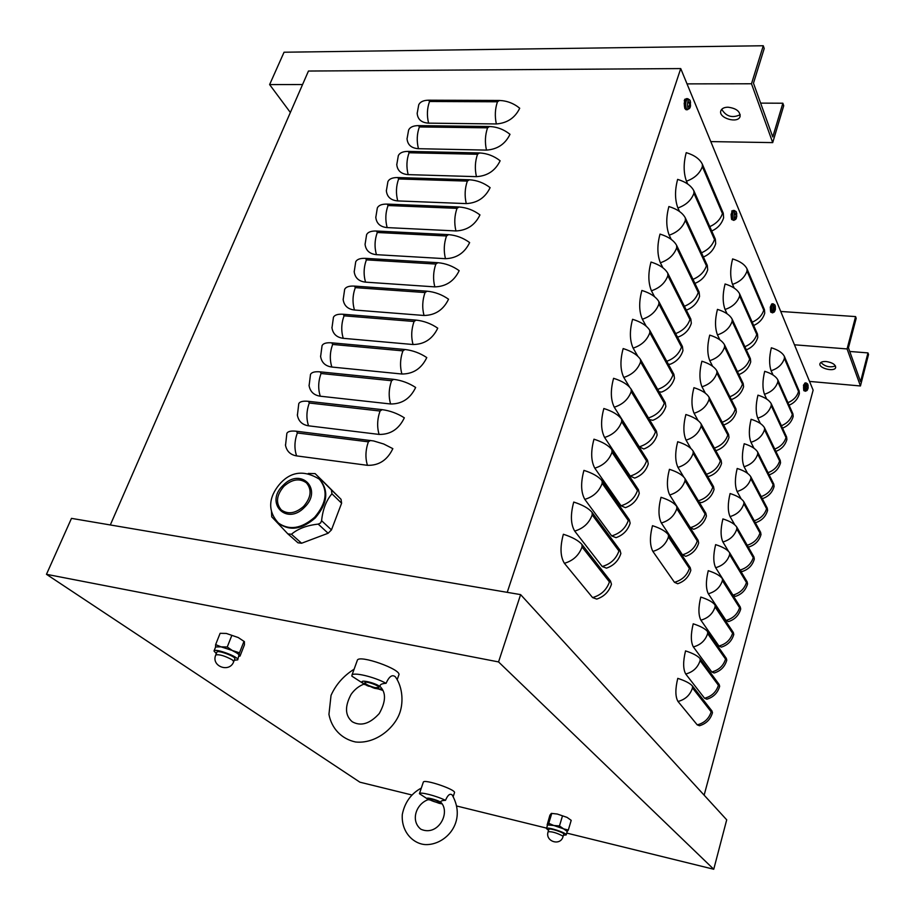 <?xml version="1.0" encoding="UTF-8"?>
<svg xmlns="http://www.w3.org/2000/svg" width="915" height="915" viewBox="0 0 915 915"><rect width="100%" height="100%" fill="white"/><g stroke="black" fill="none" stroke-linecap="round" stroke-linejoin="round"><path stroke-width="1.37" d="M286.83 433.447L286.864 433.355C287.882 431.354 291.096 430.645 296.517 431.251L373.617 440.95L383.717 444.004L392.844 448.647C387.4 460.073 378.936 465.632 367.441 465.323L296.609 455.899C290.467 454.847 286.772 451.335 285.526 445.376L285.446 444.85M298.736 403.778L298.77 403.675C299.823 401.571 303.059 400.793 308.458 401.33L382.161 409.646C390.065 410.721 397.453 413.443 404.339 417.812C398.963 429.066 390.556 434.602 379.107 434.419L308.538 425.818C302.282 424.823 298.576 421.312 297.398 415.296L297.329 414.781M310.459 374.555L310.505 374.452C311.592 372.256 314.84 371.387 320.227 371.856L393.656 379.336C401.525 380.331 408.856 383.042 415.65 387.468C410.343 398.551 401.994 404.064 390.602 403.984L320.284 396.206C313.925 395.246 310.196 391.746 309.098 385.684L309.03 385.192M322.023 345.779L322.057 345.676C323.189 343.377 326.438 342.427 331.802 342.839L404.968 349.496C412.802 350.411 420.077 353.11 426.779 357.582C421.552 368.516 413.26 373.995 401.914 374.018L331.848 367.041C325.408 366.137 321.657 362.637 320.616 356.541L320.57 356.061M333.403 317.425L333.437 317.322C334.604 314.932 337.864 313.914 343.216 314.257L416.108 320.113C423.92 320.948 431.125 323.635 437.747 328.176C432.578 338.95 424.354 344.395 413.054 344.52L343.251 338.321C336.709 337.452 332.957 333.964 331.973 327.844L331.928 327.387M344.612 289.495L344.658 289.38C345.859 286.91 349.118 285.812 354.46 286.098L427.088 291.187C434.854 291.942 442.002 294.619 448.544 299.205C443.443 309.83 435.266 315.252 424.022 315.481L354.471 310.013C347.849 309.213 344.086 305.736 343.171 299.605L343.136 299.159M355.661 261.976L355.706 261.862C356.93 259.3 360.213 258.133 365.531 258.362L437.885 262.697C445.628 263.383 452.719 266.048 459.17 270.68C454.137 281.145 446.028 286.544 434.819 286.875L365.531 282.14C358.84 281.385 355.066 277.931 354.208 271.778L354.174 271.355M366.549 234.858L366.595 234.732C367.853 232.09 371.135 230.855 376.442 231.026L448.533 234.64C456.23 235.258 463.276 237.9 469.647 242.589C464.671 252.906 456.619 258.282 445.468 258.693L376.42 254.667C369.66 253.97 365.874 250.538 365.074 244.385L365.051 243.973M377.277 208.128L377.323 208.002C378.616 205.28 381.898 203.976 387.182 204.102L459.01 206.996C466.684 207.545 473.661 210.175 479.963 214.911C475.057 225.09 467.05 230.431 455.945 230.946L387.159 227.595C380.331 226.954 376.545 223.557 375.802 217.404L375.779 217.004M387.846 181.788L387.903 181.662C389.218 178.86 392.512 177.487 397.785 177.556L469.338 179.775C476.978 180.244 483.898 182.874 490.12 187.644C485.282 197.686 477.321 203.004 466.273 203.599L397.739 200.923C390.854 200.328 387.056 196.965 386.359 190.812L386.347 190.434M398.265 155.825L398.322 155.687C399.672 152.816 402.977 151.375 408.227 151.398L479.506 152.942C487.112 153.354 493.986 155.962 500.139 160.777C495.347 170.682 487.455 175.977 476.441 176.652L408.17 174.628C401.228 174.09 397.43 170.762 396.778 164.62L396.767 164.254M408.548 130.227L408.605 130.09C409.977 127.139 413.283 125.641 418.51 125.618L489.536 126.51C497.108 126.853 503.925 129.461 509.998 134.311C505.274 144.078 497.428 149.339 486.471 150.106L418.452 148.699C411.453 148.23 407.655 144.936 407.049 138.817L407.049 138.451M418.681 104.985L418.727 104.848C420.134 101.828 423.451 100.273 428.666 100.192L499.407 100.467C506.956 100.742 513.727 103.338 519.72 108.233C515.053 117.863 507.265 123.102 496.342 123.948L428.586 123.148C421.541 122.736 417.732 119.476 417.183 113.38L417.171 113.037M507.23 592.348L680.726 68.579L813.138 390.156L704.138 795.169M110.303 524.97L308.458 71.038L680.726 68.579M699.483 725.744L697.23 724.863L678.004 701.473C675.247 696.75 675.179 689.041 677.775 678.358C685.175 680.76 690.082 683.322 692.472 686.021L711.927 710.932L712.476 712.682C710.543 719.396 706.208 723.742 699.483 725.744M706.872 699.197L704.561 698.248L685.735 674.012C683.036 669.162 682.979 661.465 685.541 650.897C692.907 653.287 697.756 655.872 700.101 658.663L719.144 684.454L719.67 686.273C717.76 692.884 713.494 697.196 706.872 699.197M714.158 673.005L711.79 671.976L693.353 646.916C690.722 641.953 690.676 634.244 693.215 623.813C700.524 626.169 705.339 628.788 707.638 631.67L726.281 658.297L726.773 660.195C724.897 666.715 720.688 670.981 714.158 673.005M721.352 647.134L718.938 646.024L700.89 620.164C698.317 615.086 698.282 607.388 700.787 597.072C708.05 599.405 712.819 602.059 715.073 605.021L733.315 632.482L733.784 634.45C731.943 640.866 727.791 645.098 721.352 647.134M728.454 621.594L725.995 620.404L708.313 593.766C705.797 588.574 705.785 580.888 708.256 570.686C715.484 572.996 720.197 575.672 722.404 578.715L740.269 606.977L740.715 609.024C738.885 615.349 734.802 619.546 728.454 621.594M735.466 596.374L732.961 595.093L715.656 567.7C713.197 562.416 713.185 554.719 715.633 544.631C722.804 546.93 727.482 549.629 729.655 552.751L747.143 581.791L747.555 583.907C745.759 590.152 741.722 594.304 735.466 596.374M728.546 551.368L722.896 541.977C729.998 539.93 734.631 535.618 736.804 529.042L753.251 557.612L753.926 556.926L754.315 559.099C752.542 565.264 748.562 569.382 742.397 571.463L740.727 571.132M753.926 556.926L736.804 527.12C734.676 523.929 730.044 521.195 722.907 518.919C720.494 528.893 720.494 536.579 722.896 541.977M734.779 524.798L730.044 516.575C737.113 514.516 741.71 510.227 743.861 503.742L759.953 533.01L760.628 532.347L760.994 534.589C759.233 540.685 755.31 544.768 749.225 546.861L748.138 546.85M760.628 532.347L743.872 501.82C741.779 498.549 737.181 495.781 730.101 493.54C727.711 503.399 727.688 511.085 730.044 516.575M741.15 498.847L737.101 491.492C744.135 489.411 748.71 485.167 750.826 478.751L766.587 508.706L767.239 508.077L767.594 510.387C765.855 516.403 761.978 520.452 755.973 522.557L755.287 522.637M767.239 508.077L750.838 476.829C748.79 473.49 744.238 470.699 737.193 468.469C734.837 478.225 734.802 485.899 737.101 491.492M747.555 473.341L744.078 466.73C751.066 464.626 755.607 460.417 757.712 454.08L773.141 484.71L773.781 484.104L774.101 486.471C772.386 492.419 768.566 496.445 762.641 498.561L762.287 498.629M773.781 484.104L757.723 452.159C755.71 448.739 751.204 445.937 744.204 443.729C741.871 453.371 741.825 461.046 744.078 466.73M753.96 448.224L750.963 442.277C757.917 440.161 762.435 435.975 764.505 429.707L779.603 460.988L780.243 460.417L780.541 462.841C778.848 468.72 775.074 472.712 769.229 474.839L769.138 474.874M780.243 460.417L764.517 427.797C762.55 424.308 758.077 421.472 751.112 419.287C748.813 428.838 748.756 436.501 750.963 442.277M775.874 451.37C781.57 449.196 785.242 445.239 786.9 439.497L786.625 437.015L771.242 403.732C769.298 400.187 764.871 397.327 757.952 395.154C755.676 404.602 755.607 412.253 757.757 418.121C764.677 415.993 769.16 411.83 771.219 405.642L771.242 403.732M760.354 423.473L757.757 418.121M782.519 428.14C788.021 425.933 791.578 422.021 793.191 416.428L792.928 413.877L777.864 379.965C775.966 376.351 771.574 373.469 764.7 371.318C762.447 380.663 762.367 388.315 764.471 394.262C771.356 392.112 775.817 387.983 777.842 381.875L777.864 379.965M766.713 399.077L764.471 394.262M789.073 405.196C794.392 402.943 797.834 399.089 799.401 393.633L799.161 391.025L784.418 356.484C782.554 352.813 778.196 349.907 771.356 347.78C769.138 357.022 769.046 364.662 771.105 370.701C777.956 368.539 782.382 364.433 784.395 358.394L784.418 356.484M773.026 375.001L771.105 370.701M677.672 583.736L674.458 582.306L652.875 551.402C649.776 545.42 649.65 536.853 652.487 525.69C660.436 528.23 665.754 531.272 668.419 534.806L690.219 567.632L690.836 570.251C688.789 576.976 684.397 581.471 677.672 583.736M685.735 556.331L682.453 554.787L661.351 522.991C658.32 516.895 658.205 508.328 661.019 497.303C668.911 499.819 674.161 502.884 676.78 506.521L698.099 540.262L698.671 542.972C696.658 549.595 692.346 554.044 685.735 556.331M693.673 529.293L690.345 527.646L669.711 494.981C666.749 488.77 666.646 480.215 669.425 469.315C677.26 471.808 682.464 474.908 685.026 478.637L705.877 513.258L706.414 516.06C704.424 522.579 700.181 526.994 693.673 529.293M683.734 476.978L677.946 467.371C685.644 465.026 690.722 460.325 693.17 453.268L712.751 487.283L713.54 486.62L714.043 489.502C712.087 495.941 707.901 500.311 701.508 502.621L699.174 502.129M713.54 486.62L693.158 451.129C690.642 447.321 685.495 444.187 677.706 441.728C674.973 452.479 675.053 461.034 677.946 467.371M690.814 448.384L686.067 440.138C693.73 437.77 698.763 433.115 701.176 426.15L720.334 460.966L721.1 460.337L721.58 463.31C719.648 469.647 715.53 473.981 709.228 476.303L707.57 476.235M721.1 460.337L701.176 424.011C698.717 420.122 693.616 416.954 685.873 414.518C683.173 425.143 683.242 433.687 686.067 440.138M698.065 420.511L694.085 413.271C701.691 410.892 706.7 406.271 709.079 399.397L727.814 435.002L728.569 434.396L729.003 437.45C727.105 443.718 723.044 448.007 716.845 450.34L715.667 450.42M728.569 434.396L709.079 397.27C706.666 393.29 701.622 390.099 693.936 387.685C691.271 398.185 691.317 406.718 694.085 413.271M705.339 393.164L701.977 386.782C709.56 384.392 714.524 379.805 716.88 373.023L735.191 409.371L735.935 408.799L736.346 411.933C734.459 418.121 730.467 422.375 724.36 424.72L723.559 424.857M735.935 408.799L716.88 370.895C714.512 366.835 709.514 363.61 701.885 361.219C699.254 371.604 699.289 380.125 701.977 386.782M712.613 366.275L709.777 360.659C717.314 358.245 722.244 353.693 724.566 347.002L742.477 384.083L743.197 383.545L743.586 386.748C741.722 392.855 737.787 397.087 731.76 399.443L731.279 399.558M743.197 383.545L724.566 344.875C722.255 340.735 717.303 337.486 709.72 335.119C707.123 345.378 707.146 353.899 709.777 360.659M719.853 339.82L717.463 334.879C724.955 332.442 729.85 327.925 732.149 321.325L749.66 359.126L750.38 358.611L750.723 361.894C748.893 367.933 745.004 372.131 739.08 374.487L738.874 374.555M750.38 358.611L732.16 319.198C729.884 314.989 724.989 311.718 717.452 309.373C714.889 319.518 714.889 328.016 717.463 334.879M746.331 349.85C752.153 347.471 755.973 343.308 757.78 337.361L757.46 333.998L739.64 293.875C737.421 289.598 732.56 286.303 725.08 283.982C722.541 294.001 722.541 302.488 725.046 309.453C732.503 307.005 737.364 302.522 739.64 296.002L739.64 293.875M727.048 313.754L725.046 309.453M753.663 325.454C759.29 323.041 762.984 318.923 764.746 313.136L764.448 309.705L747.029 268.896C744.856 264.538 740.041 261.221 732.606 258.922C730.101 268.827 730.079 277.314 732.538 284.359C739.949 281.889 744.776 277.439 747.017 271.012L747.029 268.896M734.196 288.088L732.538 284.359M596.752 599.085L592.577 597.587L564.395 563.297C560.277 556.617 559.946 546.93 563.365 534.257C572.344 537.139 578.554 540.559 581.986 544.528L610.488 581.025L611.46 584.228C609.058 591.639 604.152 596.591 596.752 599.085M606.462 568.146L602.207 566.499L574.689 531.077C570.674 524.238 570.354 514.562 573.739 502.06C582.638 504.908 588.78 508.374 592.131 512.457L619.958 550.144L620.873 553.472C618.517 560.735 613.713 565.63 606.462 568.146M616.024 537.665L611.689 535.904L584.811 499.373C580.899 492.373 580.613 482.708 583.93 470.379C592.771 473.192 598.833 476.704 602.116 480.901L629.28 519.72L630.149 523.174C627.839 530.311 623.126 535.138 616.024 537.665M625.437 507.653L621.022 505.755L594.784 468.16C590.964 461.011 590.701 451.358 593.972 439.2C602.745 441.991 608.738 445.536 611.952 449.837L638.476 489.754L639.276 493.334C637.012 500.345 632.391 505.114 625.437 507.653M634.69 478.099L630.218 476.063L604.586 437.45C600.869 430.153 600.629 420.511 603.854 408.513C612.558 411.27 618.483 414.85 621.628 419.264L647.523 460.234L648.277 463.939C646.047 470.836 641.518 475.548 634.69 478.099M643.805 448.99L639.276 446.817L614.251 407.198C610.625 399.775 610.396 390.145 613.588 378.307C622.223 381.029 628.079 384.643 631.156 389.172L656.432 431.159L657.142 434.98C654.946 441.762 650.508 446.428 643.805 448.99M629.634 387.171L623.767 377.426C632.174 374.715 637.778 369.546 640.58 361.94L664.301 403.138L665.216 402.509L665.88 406.443C663.718 413.111 659.36 417.732 652.784 420.305L649.456 419.562M665.216 402.509L640.534 359.538C637.526 354.917 631.739 351.257 623.161 348.569C620.027 360.247 620.221 369.866 623.767 377.426M637.801 356.232L633.123 348.112C641.495 345.367 647.054 340.254 649.81 332.751L672.971 374.864L673.875 374.269L674.492 378.318C672.365 384.895 668.076 389.47 661.625 392.055L659.12 391.872M673.875 374.269L649.776 330.349C646.825 325.637 641.106 321.943 632.585 319.289C629.497 330.807 629.68 340.414 633.123 348.112M646.162 326.152L642.353 319.232C650.668 316.476 656.181 311.397 658.903 304.009L681.515 347.002L682.407 346.453L682.967 350.605C680.874 357.079 676.665 361.619 670.329 364.204L668.385 364.273M682.407 346.453L658.869 301.607C655.986 296.803 650.325 293.086 641.873 290.455C638.819 301.824 638.979 311.42 642.353 319.232M654.545 296.712L651.434 290.787C659.704 288.008 665.171 282.987 667.858 275.701L689.944 319.552L690.814 319.038L691.328 323.292C689.269 329.675 685.129 334.169 678.896 336.766L677.409 336.949M690.814 319.038L667.824 273.311C665.011 268.404 659.406 264.652 651.011 262.056C648.014 273.276 648.152 282.861 651.434 290.787M662.918 267.809L660.378 262.777C668.602 259.974 674.023 254.988 676.677 247.816L698.248 292.491L699.094 292.011L699.575 296.357C697.539 302.659 693.467 307.12 687.348 309.728L686.239 309.933M699.094 292.011L676.654 245.426C673.898 240.439 668.35 236.653 660.024 234.091C657.062 245.163 657.176 254.725 660.378 262.777M671.255 239.41L669.197 235.178C677.363 232.364 682.75 227.412 685.369 220.343L706.426 265.808L707.272 265.361L707.707 269.811C705.694 276.033 701.679 280.459 695.663 283.067L694.885 283.273M707.272 265.361L685.346 217.953C682.647 212.886 677.169 209.078 668.888 206.538C665.971 217.473 666.074 227.023 669.197 235.178M679.513 211.491L677.889 207.98C685.998 205.143 691.351 200.248 693.925 193.271L714.501 239.501L715.324 239.101L715.713 243.642C713.723 249.784 709.777 254.176 703.864 256.795L703.372 256.955M715.324 239.101L693.913 190.892C691.271 185.745 685.85 181.902 677.638 179.386C674.755 190.183 674.835 199.722 677.889 207.98M687.714 184.029L686.444 181.193C694.519 178.333 699.826 173.473 702.365 166.599L722.45 213.572L723.262 213.195L723.616 217.827C721.649 223.9 717.76 228.258 711.939 230.889L711.71 230.98M723.262 213.195L702.354 164.22C699.769 158.993 694.394 155.138 686.239 152.645C683.402 163.305 683.471 172.821 686.444 181.193M803.519 387.525L804.697 383.202M731.154 215.528L732.64 210.656M684.248 104.001L685.941 98.82M684.592 101.416L684.237 100.57M687.417 109.709L686.753 109.731M770.327 308.63L771.642 304.043M760.628 103.121L782.863 103.223L772.763 136.941L753.48 83.208L764.208 48.518L763.27 45.75L284.05 52.224L269.616 84.592L302.556 84.546M740.212 114.718C732.343 118.355 726.178 116.56 721.729 109.308M782.863 103.223L783.72 105.751L772.706 142.614L710.795 141.596M290.364 112.488L269.616 84.592M727.963 107.204C724.154 107.284 721.786 108.473 720.86 110.749C717.966 118.012 738.096 124.017 740.086 116.48C740.166 111.321 736.129 108.233 727.963 107.204M687.028 83.883L751.49 83.768L763.27 45.75M751.49 83.768L772.706 142.614M849.726 351.463L867.969 352.904L860.569 381.669L848.434 347.837L856.188 318.329L855.594 316.59L780.735 311.455M835.475 365.989C829.813 367.796 824.953 366.618 820.904 362.454M867.969 352.904L868.529 354.517L860.443 385.97L809.535 381.418M826.234 361.528C822.722 361.334 820.629 362.043 819.966 363.655C818.273 368.23 834.72 372.279 835.669 367.521C835.498 364.513 832.353 362.523 826.234 361.528M794.46 344.795L847.084 348.935L855.594 316.59M847.084 348.935L860.443 385.97M411.659 794.929L359.904 782.188L46.471 574.311L498.549 661.922L713.746 869.25L566.74 833.085M546.575 828.121L457.18 806.126M713.746 869.25L726.704 819.829L520.612 594.613L498.549 661.922M46.471 574.311L71.484 518.37L520.612 594.613M736.541 216.523L736.609 213.675M736.815 213.641L736.426 214.75L735.511 213.595L736.106 215.951L735.271 217.427L735.5 217.987L736.804 216.695M735.511 213.595L735.283 214.373M736.415 217.907L736.072 218.788C732.938 223.695 734.024 207.133 736.495 212.303L736.072 218.788M733.864 220.389L731.645 219.463C730.765 214.991 731.291 211.983 733.212 210.427L734.505 210.53C732.606 212.063 732.08 215.048 732.949 219.474L733.864 220.389L736.037 218.868M731.051 214.682L731.405 213.527M803.622 384.826L803.473 385.878M807.59 387.857L808.059 385.718M808.162 385.558L807.888 386.668L807.167 385.924M807.19 385.821L807.648 387.72L806.95 389.012L808.014 388.452M807.831 384.277L806.378 383.019C804.857 384.449 804.376 387.011 804.96 390.705L805.497 391.243L807.224 390.236C804.937 393.347 806.287 380.846 807.854 384.334L808.139 387.926M805.497 391.243L803.827 390.636C803.244 386.908 803.713 384.323 805.257 382.882L806.378 383.019M775.428 306.674L775.108 307.795L774.307 306.811L774.262 310.768L775.394 309.43L775.257 306.868M775.165 309.281L775.188 310.151L775.394 309.43M775.371 309.556L774.559 311.603C771.894 315.458 773.164 301.195 775.119 305.404L775.405 309.396M772.615 312.85L770.716 312.106C769.995 308.035 770.499 305.255 772.214 303.769L773.415 303.894C771.711 305.37 771.219 308.126 771.928 312.152L772.615 312.85L774.525 311.649M770.224 307.36L770.659 306.331M690.287 105.477L690.31 102.491M690.596 102.24L690.116 103.315L689.052 101.931L688.801 102.777M689.052 101.931L689.738 104.058L689.087 106.872L690.162 105.134L690.345 106.506L690.608 105.683M688.835 106.174L689.087 106.872M690.23 107.124L690.047 107.604C686.387 114.032 687.051 94.348 690.276 100.867L690.047 107.604L687.508 109.709L686.101 109.754L684.855 108.53C683.768 103.567 684.306 100.273 686.467 98.648L687.874 98.706C685.735 100.318 685.198 103.578 686.273 108.496L687.508 109.709M684.168 103.612L684.363 102.674M324.802 483.086L341.043 499.316L341.615 503.204L331.459 529.899L328.119 533.251L301.607 543.236L291.45 534.246C297.947 528.733 306.868 525.347 318.214 524.112L320.536 523.037L321.6 520.726C322.755 509.483 326.197 500.505 331.939 493.791L331.379 489.868L315.103 473.604L308.252 473.455M291.45 534.246L287.882 533.903L271.744 516.826L271.458 511.336M301.607 543.236L297.981 542.801L288.099 534.074M303.608 506.418C295.511 513.441 288.088 514.63 281.328 509.975C275.472 503.09 276.353 495.175 283.993 486.22C292.194 479.117 299.685 478.007 306.479 482.891C312.084 489.731 311.123 497.566 303.608 506.418M319.712 479.529L319.998 479.803C329 490.897 327.433 503.605 315.309 517.913C302.236 529.27 290.215 531.215 279.235 523.757L278.846 523.414M215.551 647.111L215.631 644.595L221.018 646.836L227.252 647.008L232.982 650.954C236.905 652.852 239.032 654.362 239.364 655.495L240.027 656.101L244.419 644.881L244.397 641.632L238.255 637.549L226.325 633.443L220.126 633.306L226.325 633.443L238.255 637.549L244.351 641.587M234.251 660.287L237.74 659.852C239.639 657.142 214.693 647.831 214.007 651L215.608 646.962L221.018 646.836L239.501 652.807L237.763 659.818M220.126 633.306L215.631 644.595M231.724 635.662L227.252 647.008M243.928 641.495L239.501 652.807M214.007 651L216.306 653.619M233.725 661.625L232.353 659.898C224.918 655.861 219.394 654.202 215.78 654.934C210.759 666.303 229.642 673.314 233.725 661.625L234.846 658.777C236.276 656.73 217.438 649.696 216.912 652.086L215.768 654.957M551.402 813.378L557.304 814.041L567.071 817.392L571.212 820.343L567.071 817.392L557.304 814.041L551.345 813.378L549.904 815.196L547.124 825.01L548.76 823.306L553.838 825.502L559.465 825.925L563.629 828.864L568.318 830.019L567.197 831.552M563.457 835.201L566.179 834.938C567.38 833.05 546.644 826.325 546.449 828.533L547.605 824.941L553.838 825.502L563.629 828.864L567.22 831.472L566.191 834.915M551.699 813.641L548.76 823.306M562.393 816.214L559.465 825.925M571.212 820.343L568.318 830.019M546.449 828.533L548.531 830.385M563.045 836.573L563.766 834.16C564.669 832.73 549.011 827.652 548.863 829.322L548.851 829.345M375.093 687.645C369.054 686.021 365.634 684.351 364.845 682.613C365.245 680.611 379.988 685.815 378.89 687.565L375.093 687.645M397.259 679.456L398.814 675.007C402.245 669.563 358.543 654.122 357.319 660.344L357.296 660.413M386.061 683.311C373.96 676.677 352.504 671.724 351.886 675.339L351.886 676.162L364.124 684.065C359 685.941 354.665 689.361 351.12 694.336C344.612 706.517 345.012 715.656 352.298 721.775C360.91 726.567 369.9 723.811 379.268 713.528C385.878 701.668 386.21 692.724 380.263 686.707C379.45 684.729 381.372 683.596 386.061 683.311C389.172 676.334 392.295 674.195 395.417 676.86C403.24 687.886 403.526 704.184 399.112 714.638C393.027 729.232 375.07 744.032 355.546 741.985C341.261 738.908 331.573 728.283 328.943 714.375L331.036 695.377C335.862 684.58 343.548 675.853 354.105 669.208M363.747 684.203L382.916 690.436M380.388 686.833C374.875 682.361 357.09 678.713 363.289 683.288L373.08 687.76C378.536 689.304 381.361 689.441 381.555 688.183M436.672 802.386C432.292 801.14 429.787 800.019 429.181 799.024C433.092 799.161 436.592 800.351 439.715 802.592L436.672 802.386M453.245 796.45L454.469 792.733C456.505 789.702 423.714 778.608 423.302 782.176L423.302 782.211M445.491 800.351C436.455 795.821 419.585 791.544 419.436 793.694L428.426 799.573C416.142 803.644 410.195 820.766 420.854 829.219C438.022 836.939 451.049 812.52 440.824 802.249C440.447 801.06 442.002 800.419 445.491 800.351C447.778 794.975 450.008 793.179 452.193 794.975C467.325 821.727 445.731 845.22 425.601 844.602C413.82 844.099 401.067 832.478 402.303 814.464C404.762 802.386 411.11 793.591 421.335 788.055M440.916 802.352C437.061 799.619 423.611 796.37 427.888 799.195L439.177 803.324L441.693 803.267M367.441 465.323C365.176 457.946 365.485 450.123 368.356 441.831L297.352 432.978L296.517 431.251M297.352 432.978C294.413 441.03 294.173 448.67 296.609 455.899M368.356 441.831L370.484 440.435M379.107 434.419C376.9 426.985 377.22 419.196 380.045 411.029L309.293 403.012L308.458 401.33M309.293 403.012C306.411 410.949 306.159 418.555 308.538 425.818M380.045 411.029L382.161 409.646M390.602 403.984C388.452 396.515 388.772 388.761 391.563 380.72L321.062 373.503L320.227 371.856M321.062 373.503C318.214 381.326 317.951 388.898 320.284 396.206M391.563 380.72L393.656 379.336M401.914 374.018C399.821 366.515 400.141 358.794 402.897 350.868L332.648 344.44L331.802 342.839M332.648 344.44C329.846 352.161 329.583 359.698 331.848 367.041M402.897 350.868L404.968 349.496M413.054 344.52C411.007 336.972 411.338 329.297 414.049 321.485L344.063 315.824L343.216 314.257M344.063 315.824C341.295 323.43 341.032 330.933 343.251 338.321M414.049 321.485L416.108 320.113M424.022 315.481C422.032 307.897 422.364 300.246 425.029 292.548L355.306 287.63L354.46 286.098M355.306 287.63C352.584 295.133 352.298 302.602 354.471 310.013M425.029 292.548L427.088 291.187M434.819 286.875C432.887 279.247 433.23 271.641 435.849 264.058L366.377 259.86L365.531 258.362M366.377 259.86C363.701 267.26 363.415 274.683 365.531 282.14M435.849 264.058L437.885 262.697M445.468 258.693C443.569 251.042 443.924 243.47 446.509 235.99L377.289 232.49L376.442 231.026M377.289 232.49C374.647 239.787 374.361 247.176 376.42 254.667M446.509 235.99L448.533 234.64M455.945 230.946C454.103 223.26 454.446 215.723 456.997 208.346L388.04 205.52L387.182 204.102M388.04 205.52C385.444 212.726 385.146 220.08 387.159 227.595M456.997 208.346L459.01 206.996M466.273 203.599C464.465 195.879 464.831 188.387 467.336 181.113L398.643 178.951L397.785 177.556M398.643 178.951C396.069 186.054 395.772 193.374 397.739 200.923M467.336 181.113L469.338 179.775M476.441 176.652C474.691 168.909 475.045 161.452 477.527 154.269L409.085 152.759L408.227 151.398M409.085 152.759C406.557 159.77 406.249 167.056 408.17 174.628M477.527 154.269L479.506 152.942M486.471 150.106C484.756 142.34 485.122 134.917 487.569 127.837L419.379 126.945L418.51 125.618M419.379 126.945C416.885 133.853 416.577 141.104 418.452 148.699M487.569 127.837L489.536 126.51M496.342 123.948C494.683 116.159 495.049 108.759 497.463 101.782L429.535 101.485L428.666 100.192M429.535 101.485C427.065 108.313 426.745 115.53 428.586 123.148M497.463 101.782L499.407 100.467M678.004 701.473C685.324 699.552 690.15 695.045 692.483 687.943L711.172 711.824C708.965 718.698 704.31 723.044 697.23 724.863M711.172 711.824L711.927 710.932M692.483 687.943L692.472 686.021M685.735 674.012C693.021 672.067 697.813 667.595 700.112 660.584L718.412 685.301C716.216 692.095 711.607 696.407 704.561 698.248M718.412 685.301L719.144 684.454M700.112 660.584L700.101 658.663M693.353 646.916C700.604 644.949 705.374 640.511 707.638 633.592L725.549 659.12C723.388 665.823 718.801 670.112 711.79 671.976M725.549 659.12L726.281 658.297M707.638 633.592L707.638 631.67M700.89 620.164C708.096 618.174 712.831 613.771 715.073 606.942L732.606 633.26C730.467 639.882 725.915 644.137 718.938 646.024M732.606 633.26L733.315 632.482M715.073 606.942L715.073 605.021M708.313 593.766C715.496 591.753 720.185 587.384 722.404 580.636L739.572 607.732C737.456 614.274 732.926 618.494 725.995 620.404M739.572 607.732L740.269 606.977M722.404 580.636L722.404 578.715M715.656 567.7C722.793 565.676 727.459 561.33 729.655 554.673L746.457 582.512C744.364 588.974 739.858 593.172 732.961 595.093M746.457 582.512L747.143 581.791M729.655 554.673L729.655 552.751M753.251 557.612C751.215 563.915 746.823 568.055 740.063 570.045M736.804 529.042L736.804 527.12M759.953 533.01C758.009 539.095 753.766 543.178 747.223 545.26M743.861 503.742L743.872 501.82M766.587 508.706C764.711 514.596 760.605 518.622 754.269 520.772M750.826 478.751L750.838 476.829M773.141 484.71C771.334 490.406 767.353 494.363 761.211 496.582M757.712 454.08L757.723 452.159M779.603 460.988C777.864 466.513 774.01 470.413 768.04 472.689M764.505 429.707L764.517 427.797M771.219 405.642L785.996 437.553C784.327 442.917 780.575 446.76 774.776 449.071M785.996 437.553L786.625 437.015M777.842 381.875L792.321 414.404C790.697 419.619 787.06 423.393 781.41 425.738M792.321 414.404L792.928 413.877M784.395 358.394L798.555 391.517C796.988 396.584 793.454 400.312 787.952 402.68M798.555 391.517L799.161 391.025M652.875 551.402C660.71 549.126 665.903 544.311 668.442 536.956L689.395 568.409C686.993 575.524 682.007 580.156 674.458 582.306M689.395 568.409L690.219 567.632M668.442 536.956L668.419 534.806M661.351 522.991C669.139 520.692 674.286 515.923 676.803 508.66L697.287 540.994C694.908 548.028 689.967 552.626 682.453 554.787M697.287 540.994L698.099 540.262M676.803 508.66L676.78 506.521M669.711 494.981C677.455 492.659 682.567 487.924 685.038 480.775L705.076 513.967C702.731 520.898 697.813 525.462 690.345 527.646M705.076 513.967L705.877 513.258M685.038 480.775L685.026 478.637M712.751 487.283C710.475 494.043 705.682 498.549 698.374 500.802M693.17 453.268L693.158 451.129M720.334 460.966C718.149 467.485 713.517 471.923 706.449 474.267M701.176 426.15L701.176 424.011M727.814 435.002C725.709 441.293 721.237 445.662 714.375 448.087M709.079 399.397L709.079 397.27M735.191 409.371C733.178 415.467 728.843 419.756 722.187 422.238M716.88 373.023L716.88 370.895M742.477 384.083C740.532 389.984 736.323 394.205 729.873 396.744M724.566 347.002L724.566 344.875M749.66 359.126C747.784 364.845 743.712 368.985 737.433 371.57M732.149 321.325L732.16 319.198M739.64 296.002L756.762 334.478C754.944 340.025 750.986 344.109 744.879 346.728M756.762 334.478L757.46 333.998M747.017 271.012L763.762 310.151C762.012 315.549 758.158 319.564 752.221 322.194M763.762 310.151L764.448 309.705M564.395 563.297C573.122 560.746 579.012 555.291 582.054 546.941L609.447 581.929C606.588 589.969 600.961 595.196 592.577 597.587M609.447 581.929L610.488 581.025M582.054 546.941L581.986 544.528M574.689 531.077C583.358 528.493 589.203 523.094 592.199 514.87L618.94 550.99C616.115 558.916 610.545 564.086 602.207 566.499M618.94 550.99L619.958 550.144M592.199 514.87L592.131 512.457M584.811 499.373C593.435 496.765 599.222 491.412 602.184 483.314L628.296 520.521C625.505 528.332 619.97 533.456 611.689 535.904M628.296 520.521L629.28 519.72M602.184 483.314L602.116 480.901M594.784 468.16C603.351 465.529 609.093 460.222 612.009 452.25L637.492 490.509C634.747 498.206 629.257 503.284 621.022 505.755M637.492 490.509L638.476 489.754M612.009 452.25L611.952 449.837M604.586 437.45C613.107 434.785 618.803 429.524 621.685 421.678L646.562 460.943C643.851 468.537 638.407 473.57 630.218 476.063M646.562 460.943L647.523 460.234M621.685 421.678L621.628 419.264M614.251 407.198C622.715 404.51 628.365 399.306 631.201 391.574L655.495 431.823C652.83 439.303 647.42 444.301 639.276 446.817M655.495 431.823L656.432 431.159M631.201 391.574L631.156 389.172M664.301 403.138C661.717 410.4 656.432 415.33 648.472 417.926M640.58 361.94L640.534 359.538M672.971 374.864C670.489 381.875 665.399 386.713 657.691 389.401M649.81 332.751L649.776 330.349M681.515 347.002C679.136 353.762 674.218 358.531 666.749 361.288M658.903 304.009L658.869 301.607M689.944 319.552C687.657 326.083 682.887 330.761 675.647 333.586M667.858 275.701L667.824 273.311M698.248 292.491C696.04 298.805 691.431 303.403 684.397 306.273M676.677 247.816L676.654 245.426M706.426 265.808C704.31 271.927 699.838 276.444 692.998 279.361M685.369 220.343L685.346 217.953M714.501 239.501C712.453 245.437 708.107 249.864 701.462 252.815M693.925 193.271L693.913 190.892M722.45 213.572C720.471 219.326 716.251 223.683 709.788 226.645M702.365 166.599L702.354 164.22M731.668 211.01L732.309 211.045M684.637 99.312L685.449 99.323M736.346 214.682L735.58 214.705M736.747 215.151L735.854 215.071M736.747 215.643L736.163 215.666M807.842 386.622L807.099 386.61M808.139 386.908L807.27 386.793M775.039 307.737L774.284 307.749M775.382 308.115L774.513 308.012M690.013 103.235L689.224 103.281M690.024 105.282L689.43 105.236M690.059 105.202L689.475 105.156M690.493 103.841L689.567 103.784M690.493 104.39L689.796 104.447M328.119 533.251L318.214 524.112M324.848 483.12L315.103 473.604M341.043 499.316L331.379 489.868M341.615 503.204L331.939 493.791M331.459 529.899L321.6 520.726M283.135 485.339C264.389 502.77 286.452 526.205 304.478 507.322C323.35 489.353 300.658 466.696 283.135 485.339M278.16 522.808L278.537 523.14C289.517 530.597 301.55 528.641 314.623 517.284C326.769 502.964 328.336 490.257 319.335 479.151C304.592 470.116 291.759 471.339 280.825 482.8C271.195 493.425 264.95 508.523 278.537 523.14L279.235 523.757M548.863 829.322L548.119 831.758C544.78 841.423 560.449 846.524 563.034 836.596L562.576 835.91C556.583 832.81 551.768 831.426 548.119 831.758L548.119 831.769M285.526 445.376L286.864 433.355M297.398 415.296L298.77 403.675M309.098 385.684L310.505 374.452M320.616 356.541L322.057 345.676M331.973 327.844L333.437 317.322M343.171 299.605L344.658 289.38M354.208 271.778L355.706 261.862M365.074 244.385L366.595 234.732M375.802 217.404L377.323 208.002M386.359 190.812L387.903 181.662M396.778 164.62L398.322 155.687M407.049 138.817L408.605 130.09M417.183 113.38L418.727 104.848M735.328 214.407L735.546 213.698M734.505 210.53L736.461 212.2M736.426 214.75L735.649 214.785M807.03 386.542L807.202 385.89M807.224 390.236L807.979 388.578M807.888 386.668L807.144 386.668M774.136 307.577L774.33 306.902M773.415 303.894L775.085 305.324M775.108 307.795L774.342 307.806M688.835 102.823L689.087 102.068M687.874 98.706L690.219 100.719M690.162 105.134L689.521 105.065M690.116 103.315L689.304 103.395M297.981 542.801L287.882 533.903M239.17 656.227L239.913 656.124M373.08 687.76L375.287 688.492M369.1 686.353L366.755 685.472M357.319 660.344L351.886 675.339M439.177 803.324L442.128 803.873M429.112 799.916L428.426 799.573M423.302 782.176L419.436 793.694"/></g></svg>
